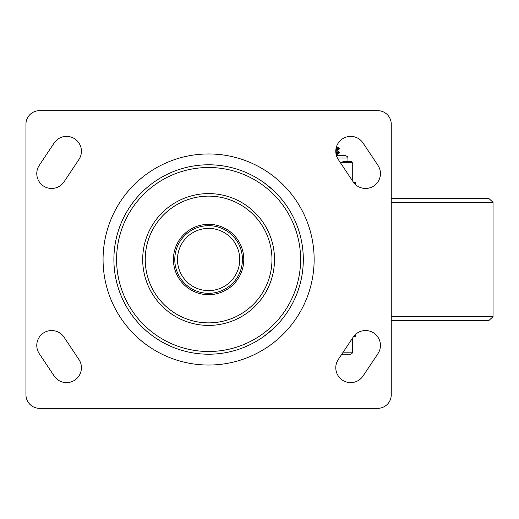 <?xml version="1.0" encoding="UTF-8"?>
<svg xmlns="http://www.w3.org/2000/svg" width="519" height="519" viewBox="0 0 519 519"><rect width="100%" height="100%" fill="white"/><g stroke="black" fill="none" stroke-linecap="round" stroke-linejoin="round"><path stroke-width="0.78" d="M300.605 259.5A92.006 92.006 0 0 1 162.603 339.179A92.006 92.006 0 0 1 162.603 179.821A92.006 92.006 0 0 1 300.605 259.5M242.425 259.5A33.826 33.826 0 0 0 208.606 225.674A33.826 33.826 0 0 0 174.78 259.5A33.826 33.826 0 0 0 208.606 293.326A33.826 33.826 0 0 0 242.425 259.5A33.826 33.826 0 0 0 208.606 225.674A33.826 33.826 0 0 0 174.78 259.5A33.826 33.826 0 0 0 208.606 293.326A33.826 33.826 0 0 0 242.425 259.5M303.31 259.5A94.711 94.711 0 0 1 161.247 341.521A94.711 94.711 0 0 1 161.247 177.479A94.711 94.711 0 0 1 303.31 259.5M208.606 294.675A35.175 35.175 0 0 1 178.14 241.912A35.175 35.175 0 0 1 239.064 241.912A35.175 35.175 0 0 1 208.606 294.675M39.483 408.33A13.533 13.533 0 0 1 25.95 394.797L25.95 124.203A13.533 13.533 0 0 1 39.483 110.67L377.728 110.67A13.533 13.533 0 0 1 391.255 124.203L391.255 394.797A13.533 13.533 0 0 1 377.728 408.33L39.483 408.33M377.929 165.327A14.882 14.882 0 0 1 373.803 185.971A14.882 14.882 0 0 1 353.167 181.838L338.284 159.515A14.882 14.882 0 0 1 342.41 138.878A14.882 14.882 0 0 1 363.047 143.004L377.929 165.327M64.038 181.838A14.882 14.882 0 0 1 43.401 185.971A14.882 14.882 0 0 1 39.275 165.327L54.158 143.004A14.882 14.882 0 0 1 74.794 138.878A14.882 14.882 0 0 1 78.92 159.515L64.038 181.838M39.275 353.673A14.882 14.882 0 0 1 43.401 333.029A14.882 14.882 0 0 1 64.038 337.162L78.92 359.485A14.882 14.882 0 0 1 74.794 380.122A14.882 14.882 0 0 1 54.158 375.996L39.275 353.673M353.167 337.162A14.882 14.882 0 0 1 373.803 333.029A14.882 14.882 0 0 1 377.929 353.673L363.047 375.996A14.882 14.882 0 0 1 342.41 380.122A14.882 14.882 0 0 1 338.284 359.485L353.167 337.162M273.474 190.499L264.346 182.935M263.581 336.617L273.474 328.501M353.543 336.617L355.509 336.617L355.509 334.431M355.476 336.617L355.476 334.463M355.476 184.537L355.509 182.383L355.509 184.569M355.476 182.383L353.543 182.383M391.255 198.615L489.008 198.615L493.05 202.339L391.255 202.339M391.255 320.385L489.008 320.385L493.05 316.661L493.05 202.339M337.272 150.919L339.627 152.352L335.864 152.82M335.936 153.403L339.595 152.962L339.64 152.327M337.863 147.201L336.344 147.201L337.863 147.201L339.64 148.259L335.994 148.752M335.91 149.349L339.595 148.901L339.64 148.259M338.278 148.557L336.065 148.363M335.78 151.334L337.324 150.977M335.799 150.529L339.595 148.901M337.408 158.029L347.957 158.029L347.685 156.835L345.252 155.317L336.344 155.317L337.324 155.045L337.324 154.279M336.15 154.545L339.595 152.962M352.479 338.187L352.479 352.18L343.15 352.18M341.8 354.211L350.137 354.211A2.342 2.031 180 0 0 352.479 352.18M352.271 180.502L352.271 162.765A1.356 1.356 0 0 0 350.915 161.409A1.356 1.174 90 0 1 352.09 162.765L352.09 180.229M350.915 161.409L342.858 161.409M274.506 259.5A65.9 65.9 0 0 0 175.649 202.429A65.9 65.9 0 0 0 175.649 316.571A65.9 65.9 0 0 0 274.506 259.5M239.72 259.5A31.121 31.121 0 0 1 193.042 286.449A31.121 31.121 0 0 1 193.042 232.551A31.121 31.121 0 0 1 239.72 259.5M314.138 259.5A105.532 105.532 0 0 0 155.836 168.104A105.532 105.532 0 0 0 155.836 350.896A105.532 105.532 0 0 0 314.138 259.5M208.606 322.87A63.37 63.37 0 0 1 145.236 259.5A63.37 63.37 0 0 1 208.606 196.13A63.37 63.37 0 0 1 271.969 259.5A63.37 63.37 0 0 1 208.606 322.87M391.255 316.661L493.05 316.661M340.445 162.765L352.271 162.765M337.324 150.984L337.324 150.218M337.856 155.317L337.324 155.012M347.957 161.409L347.957 158.029"/></g></svg>
